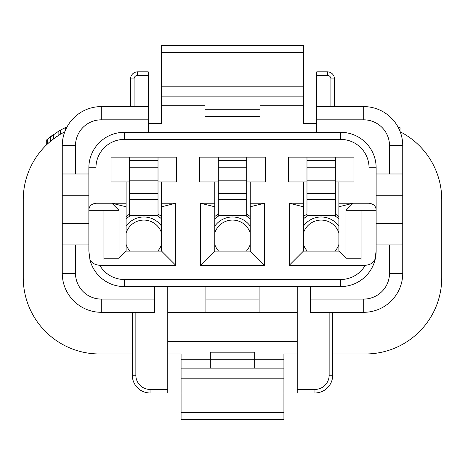 <?xml version="1.0" encoding="UTF-8"?>
<svg xmlns="http://www.w3.org/2000/svg" width="465" height="465" viewBox="0 0 465 465"><rect width="100%" height="100%" fill="white"/><g stroke="black" fill="none" stroke-linecap="round" stroke-linejoin="round"><path stroke-width="0.7" d="M297.228 353.97L283.923 353.97L283.923 359.294L210.331 359.294L210.331 352.197L254.669 352.197L254.669 368.158M283.923 359.294L283.923 368.158L181.077 368.158L181.077 359.294L210.331 359.294L210.331 368.158M297.228 341.56L167.772 341.56M47.041 139.564L46.302 140.215L46.302 145.068L47.041 144.353L47.041 139.564L47.779 138.925L47.041 139.564M52.214 135.414L50.389 136.797M67.117 126.765L60.34 130.165A79.8 79.8 0 0 0 58.863 131.02L47.779 138.925L47.779 143.662L47.041 144.353L49.255 142.342M51.702 135.797L50.737 136.53L50.737 141.075L47.779 143.662M53.731 134.327L53.376 134.577M65.6 127.457L64.716 127.875M58.863 131.02L58.863 135.175L52.057 140M53.69 138.739L57.387 136.129A76.254 76.254 0 0 1 58.125 135.646L53.69 138.739L53.69 134.356M23.25 272.397L23.25 199.694A76.254 76.254 0 0 1 64.786 131.804L60.34 134.263L60.34 130.165M65.513 130.014L65.513 127.497M52.214 139.878L49.999 141.697M64.786 131.804L61.822 133.403A76.254 76.254 0 0 0 61.078 133.827M441.75 272.397L441.75 199.694A76.254 76.254 0 0 0 400.214 131.804L400.964 132.194L400.964 128.212L397.883 126.765M214.766 203.24L200.578 203.24L214.766 206.786L214.766 181.96L218.312 181.96M264.422 265.306L264.422 203.24L250.234 206.786L250.234 251.117L264.422 265.306L200.578 265.306L200.578 203.24M264.422 203.24L250.234 203.24L250.234 181.96L265.306 181.96L265.306 157.135L199.694 157.135L199.694 181.96L214.766 181.96M250.234 206.786L250.234 203.24M218.283 212.11L218.323 215.655L246.677 215.655L246.717 212.11M246.688 157.135L246.688 160.628L218.312 160.628L218.312 199.694L246.688 199.694L246.688 212.11M218.312 199.694L218.312 212.11M246.688 160.628L246.688 199.694M218.312 160.628L218.312 157.135M246.688 181.96L250.234 181.96M265.306 181.96L265.306 157.135M199.694 157.135L199.694 181.96M250.234 251.117L214.766 251.117L200.578 265.306M214.766 251.117L214.766 206.786M167.772 286.585L167.772 392.983L150.044 392.983A17.734 17.734 0 0 1 132.31 375.249L132.31 312.3M338.898 206.786L338.898 251.117L345.989 258.215L345.989 210.331L353.086 203.24L338.898 206.786L338.898 181.96L353.97 181.96L353.97 157.135L288.358 157.135L288.358 181.96L306.981 181.96M161.57 206.786L161.57 203.24L175.753 203.24L161.57 206.786L161.57 251.117L126.102 251.117L119.011 258.215L103.933 258.215L103.933 259.987L90.222 259.987C91.948 263.12 95.127 264.893 99.754 265.306A28.371 28.371 0 0 0 124.329 279.494L340.671 279.494A28.371 28.371 0 0 0 365.246 265.306C369.873 264.893 373.052 263.12 374.778 259.987L376.139 251.117L376.139 210.331C376.133 206.303 373.767 203.937 369.047 203.24L338.898 203.24M338.898 251.117L303.43 251.117L289.247 265.306L289.247 203.24L303.43 203.24L303.43 206.786L289.247 203.24M306.947 212.11L306.993 215.655L335.341 215.655L335.381 212.11M335.352 157.135L335.352 160.628L306.981 160.628L306.981 199.694L335.352 199.694L335.352 212.11M306.981 199.694L306.981 212.11M335.352 160.628L335.352 199.694M306.981 160.628L306.981 157.135M335.352 181.96L338.898 181.96M353.97 181.96L353.97 157.135M288.358 157.135L288.358 181.96M303.43 251.117L303.43 206.786M303.43 181.96L303.43 203.24M369.047 203.24L369.047 167.772A28.371 28.371 0 0 0 340.671 139.401L124.329 139.401A28.371 28.371 0 0 0 95.953 167.772L95.953 203.24C91.233 203.937 88.867 206.303 88.862 210.331L88.862 251.117L89.989 259.987A35.468 35.468 0 0 0 124.329 286.585L340.671 286.585A35.468 35.468 0 0 0 375.011 259.987L361.067 259.987L361.067 258.215L345.989 258.215M361.067 258.215L361.067 210.331L376.139 210.331L376.139 167.772A35.468 35.468 0 0 0 340.671 132.31L124.329 132.31A35.468 35.468 0 0 0 88.862 167.772L88.862 210.331L119.011 210.331L119.011 258.215M345.989 210.331L361.067 210.331M148.265 106.595L148.265 119.825L101.277 119.825L101.277 106.595L148.265 106.595L148.265 71.837L137.628 71.837A7.091 7.091 0 0 0 130.537 78.934L130.537 106.595M161.57 52.545L303.43 52.545L303.43 45.419L161.57 45.419L161.57 96.842L303.43 96.842L303.43 123.44L316.735 123.44M161.57 72.017L303.43 72.017L303.43 96.842M303.43 52.545L303.43 72.017M148.265 123.44L161.57 123.44L161.57 96.842M259.987 96.842L259.987 116.349L205.013 116.349L205.013 109.258L259.987 109.258M205.013 96.842L205.013 109.258M148.265 119.825L148.265 132.31M161.57 251.117L175.753 265.306L99.754 265.306M175.753 203.24L175.753 265.306M103.933 258.215L103.933 210.331M161.57 203.24L161.57 181.96L176.642 181.96L176.642 157.135L111.03 157.135L111.03 181.96L129.648 181.96M129.619 212.11L129.659 215.655L158.007 215.655L158.054 212.11M158.019 157.135L158.019 160.628L129.648 160.628L129.648 199.694L158.019 199.694L158.019 212.11M129.648 199.694L129.648 212.11M158.019 160.628L158.019 199.694M129.648 160.628L129.648 157.135M158.019 181.96L161.57 181.96M176.642 181.96L176.642 157.135M111.03 157.135L111.03 181.96M126.102 181.96L126.102 203.24L111.914 203.24L119.011 210.331M126.102 251.117L126.102 203.24M126.102 206.786L111.914 203.24L95.953 203.24M88.862 195.259L62.264 195.259L62.264 173.98L88.862 173.98M62.264 195.259L62.264 223.636L88.862 223.636M62.264 244.916L75.493 244.916L75.493 273.286L62.264 273.286L62.264 223.636M101.277 119.825A25.784 25.784 0 0 0 75.493 145.609L75.493 173.98M101.277 106.595A39.014 39.014 0 0 0 62.264 145.609L62.264 173.98M75.493 244.916L88.862 244.916M75.493 273.286A25.784 25.784 0 0 0 101.277 299.071L154.473 299.071L154.473 286.585M154.473 299.071L154.473 312.3L101.277 312.3A39.014 39.014 0 0 1 62.264 273.286M167.772 312.3L205.902 312.3L205.902 299.071L259.098 299.071L259.098 286.585M205.902 299.071L205.902 286.585M205.902 312.3L259.098 312.3L259.098 299.071M297.228 312.3L259.098 312.3M297.228 286.585L297.228 392.983L314.956 392.983A17.734 17.734 0 0 0 332.69 375.249L332.69 312.3M310.527 299.071L363.723 299.071L363.723 312.3L310.527 312.3L310.527 286.585M365.246 265.306L289.247 265.306M376.139 251.117A35.468 35.468 0 0 1 375.011 259.987M376.139 223.636L402.737 223.636L402.737 244.916L376.139 244.916M402.737 223.636L402.737 195.259L376.139 195.259M402.737 173.98L389.507 173.98L389.507 145.609L402.737 145.609L402.737 195.259M363.723 299.071A25.784 25.784 0 0 0 389.507 273.286L389.507 244.916M363.723 312.3A39.014 39.014 0 0 0 402.737 273.286L402.737 244.916M389.507 173.98L376.139 173.98M389.507 145.609A25.784 25.784 0 0 0 363.723 119.825L316.735 119.825L316.735 132.31M402.737 145.609A39.014 39.014 0 0 0 363.723 106.595L316.735 106.595L316.735 71.837L327.372 71.837A7.091 7.091 0 0 1 334.463 78.934L334.463 106.595M316.735 119.825L316.735 106.595M332.69 353.97L365.496 353.97A76.254 76.254 0 0 0 441.75 277.721L441.75 199.694M132.31 353.97L99.504 353.97A76.254 76.254 0 0 1 23.25 277.721L23.25 199.694M181.077 359.294L181.077 353.97L167.772 353.97M181.077 419.581L283.923 419.581L283.923 392.983L181.077 392.983L181.077 419.581M283.923 368.158L283.923 392.983M181.077 368.158L181.077 392.983M250.234 233.029A18.617 18.617 0 0 0 214.766 233.029M214.766 244.387A18.617 18.617 0 0 0 218.62 251.117M246.38 251.117A18.617 18.617 0 0 0 250.234 244.387M335.044 251.117A18.617 18.617 0 0 0 338.898 244.387M338.898 233.029A18.617 18.617 0 0 0 303.43 233.029M303.43 244.387A18.617 18.617 0 0 0 307.289 251.117M157.711 251.117A18.617 18.617 0 0 0 161.57 244.387M161.57 233.029A18.617 18.617 0 0 0 126.102 233.029M126.102 244.387A18.617 18.617 0 0 0 129.956 251.117M126.102 216.556A28.371 28.371 0 0 1 129.642 214.138M158.03 214.138A28.371 28.371 0 0 1 161.57 216.556M303.43 216.556A28.371 28.371 0 0 1 306.97 214.138M335.358 214.138A28.371 28.371 0 0 1 338.898 216.556M214.766 216.556A28.371 28.371 0 0 1 218.306 214.138M246.694 214.138A28.371 28.371 0 0 1 250.234 216.556M218.312 193.562L246.688 193.562M218.312 180.188L246.688 180.188M218.312 167.784L246.688 167.784M167.772 389.438L150.044 389.438L150.044 392.983A17.734 17.734 0 0 1 132.31 375.249L135.856 375.249L135.856 312.3M150.044 389.438A14.188 14.188 0 0 1 135.856 375.249M306.981 193.562L335.352 193.562M306.981 180.188L335.352 180.188M306.981 167.784L335.352 167.784M369.047 167.772L376.139 167.772M340.671 139.401L340.671 132.31M134.083 106.595L134.083 78.934A3.546 3.546 0 0 1 137.628 75.382L148.265 75.382L137.628 75.382L137.628 71.837A7.091 7.091 0 0 0 130.537 78.934L134.083 78.934L134.083 95.953M161.57 86.205L303.43 86.205M161.57 105.706L205.013 105.706M259.987 105.706L303.43 105.706M124.329 139.401L124.329 132.31M89.989 259.987A35.468 35.468 0 0 0 124.329 286.585L124.329 279.494M129.648 193.562L158.019 193.562M129.648 180.188L158.019 180.188M129.648 167.784L158.019 167.784M95.953 167.772L88.862 167.772M75.493 145.609L62.264 145.609M101.277 299.071L101.277 312.3M329.144 375.249A14.188 14.188 0 0 1 314.956 389.438L297.228 389.438L314.956 389.438L314.956 392.983A17.734 17.734 0 0 0 332.69 375.249L329.144 375.249L329.144 312.3M340.671 279.494L340.671 286.585M389.507 273.286L402.737 273.286M363.723 119.825L363.723 106.595M316.735 75.382L327.372 75.382A3.546 3.546 0 0 1 330.917 78.934L330.917 106.595M330.917 78.934L334.463 78.934A7.091 7.091 0 0 0 327.372 71.837L327.372 75.382M181.077 412.455L283.923 412.455M181.077 378.795L283.923 378.795M126.102 226.17A21.716 21.716 0 0 1 161.57 226.17M157.106 215.655A26.598 26.598 0 0 1 161.57 218.881M126.102 218.881A26.598 26.598 0 0 1 130.566 215.655M303.43 226.17A21.716 21.716 0 0 1 338.898 226.17M334.434 215.655A26.598 26.598 0 0 1 338.898 218.881M303.43 218.881A26.598 26.598 0 0 1 307.894 215.655M214.766 226.17A21.716 21.716 0 0 1 250.234 226.17M214.766 218.881A26.598 26.598 0 0 1 219.23 215.655M245.77 215.655A26.598 26.598 0 0 1 250.234 218.881"/></g></svg>
